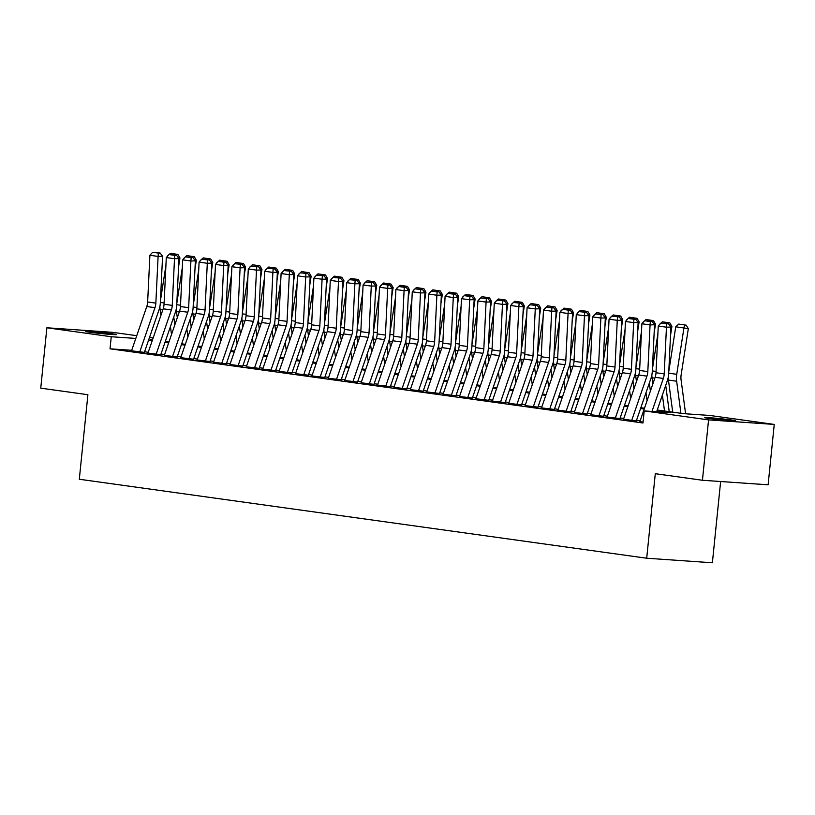 <?xml version="1.0" encoding="UTF-8"?>
<svg xmlns="http://www.w3.org/2000/svg" width="815" height="815" viewBox="0 0 815 815"><rect width="100%" height="100%" fill="white"/><g stroke="black" fill="none" stroke-linecap="round" stroke-linejoin="round"><path stroke-width="1.22" d="M708.734 418.401A15.546 0.54 -174.2 0 1 704.629 417.616A15.546 0.54 -174.2 0 1 714.48 418.115A15.546 0.54 -174.2 0 1 731.452 419.97A15.546 0.54 -174.2 0 1 735.558 420.754A15.546 0.54 -174.2 0 1 725.696 420.255A15.546 0.54 -174.2 0 1 708.734 418.401M89.681 332.225A15.546 0.54 -174.2 0 1 85.575 331.44A15.546 0.54 -174.2 0 1 95.437 331.939A15.546 0.54 -174.2 0 1 112.399 333.804A15.546 0.54 -174.2 0 1 116.504 334.588A15.546 0.54 -174.2 0 1 106.653 334.089A15.546 0.54 -174.2 0 1 89.681 332.225M720.633 481.522L712.381 562.778L646.702 558.224L79.31 479.251L87.898 394.715L40.75 388.154L46.883 327.773L112.562 332.326L136.747 335.688M149.502 337.461L153.149 337.97M657.247 409.996L683.255 413.623L709.885 415.467L774.25 424.421L708.571 419.878L644.207 410.913L670.827 412.757L656.961 410.831M708.571 419.878L702.438 480.259L768.117 484.803L774.25 424.421M639.897 421.579L643.066 422.109M623.495 419.297L636.505 420.886M607.104 417.015L620.113 418.604M590.702 414.723L603.711 416.312M574.3 412.441L587.309 414.03M557.908 410.159L570.908 411.748M541.506 407.877L554.516 409.466M525.105 405.595L538.114 407.184M508.703 403.313L521.712 404.902M492.311 401.031L505.32 402.62M475.909 398.749L488.919 400.338M459.507 396.467L472.517 398.056M443.115 394.185L456.125 395.774M426.714 391.903L439.723 393.492M410.312 389.621L423.321 391.21M393.92 387.339L406.93 388.928M377.518 385.057L390.528 386.646M361.116 382.775L374.126 384.364M344.725 380.493L357.734 382.082M328.323 378.211L341.332 379.8M311.921 375.929L324.93 377.508M295.529 373.637L308.539 375.226M279.127 371.355L292.137 372.944M262.725 369.073L275.735 370.662M246.334 366.791L259.343 368.38M229.932 364.509L242.941 366.098M213.53 362.227L226.539 363.816M197.138 359.945L210.138 361.534M180.736 357.663L193.746 359.252M164.335 355.381L177.344 356.97M147.933 353.099L160.942 354.688M131.714 350.307L110.025 348.81L642.974 422.995L644.207 410.913M640.183 420.744L636.535 420.234M623.781 418.462L620.144 417.952M607.389 416.18L603.742 415.67M590.987 413.898L587.34 413.388M574.585 411.616L570.948 411.106M558.193 409.334L554.546 408.824M541.792 407.042L538.144 406.542M525.39 404.76L521.753 404.26M508.998 402.478L505.351 401.978M492.596 400.196L488.949 399.696M476.194 397.914L472.557 397.404M459.803 395.632L456.156 395.122M443.401 393.35L439.754 392.84M426.999 391.068L423.362 390.558M410.607 388.786L406.96 388.276M394.205 386.504L390.558 385.994M377.803 384.222L374.166 383.712M361.412 381.94L357.765 381.43M345.01 379.658L341.363 379.148M328.608 377.376L324.971 376.866M312.206 375.094L308.569 374.584M295.814 372.812L292.167 372.302M279.413 370.53L275.765 370.02M263.011 368.237L259.374 367.738M246.619 365.955L242.972 365.456M230.217 363.673L226.57 363.174M213.815 361.391L210.178 360.892M197.424 359.109L193.776 358.6M181.022 356.827L177.375 356.318M164.62 354.545L160.983 354.036M148.228 352.263L144.581 351.754M131.541 350.817L144.55 352.406M702.438 480.259L655.291 473.698L646.702 558.224M110.025 348.81L111.248 336.738L46.883 327.773M135.799 338.429L111.248 336.738M644.207 409.059L640.559 408.549M627.805 406.777L624.168 406.267M611.413 404.495L607.766 403.985M595.011 402.203L591.364 401.703M578.609 399.921L574.972 399.421M562.218 397.639L558.57 397.139M545.816 395.356L542.169 394.857M529.414 393.075L525.777 392.565M513.012 390.793L509.375 390.283M496.62 388.511L492.973 388.001M480.218 386.228L476.571 385.719M463.817 383.947L460.18 383.437M447.425 381.664L443.778 381.155M431.023 379.382L427.376 378.873M414.621 377.101L410.984 376.591M398.229 374.819L394.582 374.309M381.828 372.537L378.18 372.027M365.426 370.255L361.789 369.745M349.034 367.973L345.387 367.463M332.632 365.69L328.985 365.181M316.23 363.398L312.593 362.899M299.839 361.116L296.191 360.617M283.437 358.834L279.789 358.335M267.035 356.552L263.398 356.053M250.643 354.27L246.996 353.761M234.241 351.988L230.594 351.479M217.839 349.706L214.202 349.197M201.448 347.424L197.8 346.915M185.046 345.142L181.399 344.633M168.644 342.86L164.997 342.351M152.242 340.578L148.605 340.069M152.588 339.6L150.306 339.437L152.527 339.743M165.292 341.526L168.929 342.035M181.684 343.808L185.331 344.317M198.086 346.09L201.733 346.599M214.488 348.372L218.125 348.881M230.879 350.654L234.526 351.163M247.281 352.936L250.928 353.445M263.683 355.218L267.32 355.727M280.075 357.5L283.722 358.009M296.477 359.782L300.124 360.291M312.879 362.064L316.515 362.573M329.27 364.346L332.917 364.855M345.672 366.628L349.319 367.137M362.074 368.91L365.711 369.419M378.466 371.202L382.113 371.701M394.868 373.484L398.515 373.983M411.269 375.766L414.906 376.265M427.661 378.048L431.308 378.547M444.063 380.33L447.71 380.839M460.465 382.612L464.102 383.121M476.856 384.894L480.504 385.403M493.258 387.176L496.906 387.685M509.66 389.458L513.297 389.967M526.062 391.74L529.699 392.249M542.454 394.022L546.101 394.531M558.856 396.304L562.503 396.813M575.258 398.586L578.894 399.095M591.649 400.868L595.296 401.377M608.051 403.15L611.698 403.659M624.453 405.432L628.09 405.941M640.845 407.714L644.492 408.223M131.51 350.898L146.782 306.532A12.144 8.884 97.9 0 0 147.647 301.978L149.899 255.289L158.1 256.43L158.365 253.078L160.158 253.027L152.629 252.273L158.365 253.078M139.711 352.039L154.982 307.673A12.144 8.884 97.9 0 0 155.848 303.119L158.1 256.43L162.572 256.297L160.321 302.997A18.215 13.335 -82.1 0 1 159.017 309.812L144.367 352.375M162.572 256.297L160.158 253.027M152.629 252.273L149.899 255.289M174.828 324.89L173.768 316.892M178.567 266.872L179.962 257.937L178.291 257.662M170.437 326.571L171.496 334.568M159.883 306.562A18.215 13.335 97.9 0 0 160.086 309.313L160.901 315.425M165.924 265.425L160.423 300.827M169.041 254.555L170.406 253.333L177.894 254.423L179.962 257.937M167.381 256.053L168.939 254.647M176.142 254.127L175.948 255.217M147.912 353.18L163.183 308.814A12.144 8.884 97.9 0 0 164.049 304.26L166.301 257.571L174.502 258.712L174.767 255.36L176.549 255.309L169.021 254.555L174.767 255.36M156.103 354.321L171.374 309.955A12.144 8.884 97.9 0 0 172.25 305.401L174.502 258.712L178.974 258.579L176.723 305.279A18.215 13.335 -82.1 0 1 175.419 312.094L160.769 354.657M178.974 258.579L176.549 255.309M169.021 254.555L166.301 257.571M164.304 355.462L179.575 311.096A12.144 8.884 97.9 0 0 180.451 306.542L182.703 259.853L190.904 260.994L191.158 257.642L192.951 257.591L185.423 256.837L191.158 257.642M172.505 356.603L187.776 312.237A12.144 8.884 97.9 0 0 188.642 307.683L190.904 260.994L195.366 260.861L193.114 307.561A18.215 13.335 -82.1 0 1 191.81 314.376L177.161 356.939M195.366 260.861L192.951 257.591M185.423 256.837L182.703 259.853M180.706 357.744L195.977 313.378A12.144 8.884 97.9 0 0 196.843 308.824L199.094 262.135L207.295 263.276L207.56 259.924L209.353 259.873L201.825 259.119L207.56 259.924M188.907 358.885L204.178 314.519A12.144 8.884 97.9 0 0 205.044 309.965L207.295 263.276L211.768 263.143L209.516 309.843A18.215 13.335 -82.1 0 1 208.212 316.658L193.562 359.232M211.768 263.143L209.353 259.873M201.825 259.119L199.094 262.135M197.108 360.026L212.379 315.66A12.144 8.884 97.9 0 0 213.245 311.106L215.496 264.417L223.697 265.558L223.962 262.206L225.745 262.155L218.216 261.401L223.962 262.206M205.309 361.167L220.57 316.801A12.144 8.884 97.9 0 0 221.446 312.247L223.697 265.558L228.169 265.425L225.918 312.125A18.215 13.335 -82.1 0 1 224.614 318.94L209.964 361.514M228.169 265.425L225.745 262.155M227.772 273.728L229.158 264.783L227.1 261.279L219.602 260.179L215.496 264.417M191.23 327.172L190.16 319.174M194.968 269.154L196.354 260.219L194.693 259.944M186.829 328.853L187.898 336.85M176.285 308.844A18.215 13.335 97.9 0 0 176.488 311.595L177.303 317.707M182.326 267.707L176.824 303.109M185.443 256.837L186.808 255.615L194.296 256.705L196.354 260.219M183.772 258.335L185.341 256.939M192.544 256.409L192.34 257.499M207.631 329.454L206.562 321.456M211.37 271.436L212.756 262.501L211.085 262.226M203.23 331.135L204.3 339.132M192.686 311.126A18.215 13.335 97.9 0 0 192.89 313.877L193.695 319.989M198.717 269.989L193.226 305.391M201.845 259.119L203.2 257.897L210.698 258.987L212.756 262.501M200.174 260.627L201.733 259.221M208.946 258.691L208.742 259.781M224.023 331.736L222.964 323.738M229.158 264.783L227.487 264.508M219.632 333.416L220.692 341.414M209.088 313.408A18.215 13.335 97.9 0 0 209.282 316.159L210.097 322.271M215.119 272.271L209.618 307.673M216.576 262.909L218.135 261.503M225.337 260.973L225.144 262.063M240.425 334.018L239.355 326.02M244.164 276.01L245.549 267.076L243.889 266.79M236.024 335.699L237.094 343.696M225.48 315.69A18.215 13.335 97.9 0 0 225.684 318.441L226.499 324.553M231.521 274.553L226.02 309.955M213.499 362.308L228.77 317.942A12.144 8.884 97.9 0 0 229.647 313.398L231.898 266.699L234.618 263.683L242.147 264.437L234.618 263.683L236.004 262.461L243.491 263.561L245.549 267.076M232.968 265.191L234.537 263.785M241.739 263.255L241.535 264.355M221.7 363.449L236.971 319.083A12.144 8.884 97.9 0 0 237.848 314.539L240.099 267.84L244.561 267.707L242.31 314.407A18.215 13.335 -82.1 0 1 241.006 321.232L226.356 363.796M240.354 264.488L240.099 267.84L231.898 266.699M244.561 267.707L242.147 264.437M256.827 336.3L255.757 328.302M260.566 278.292L261.951 269.358L260.28 269.072M252.426 337.981L253.496 345.978M241.882 317.972A18.215 13.335 97.9 0 0 242.086 320.733L242.901 326.835M247.913 276.835L242.422 312.237M251.04 265.965L252.395 264.743L259.893 265.843L261.951 269.358M249.37 267.473L250.928 266.067M258.141 265.547L257.937 266.637M229.901 364.6L245.172 320.224A12.144 8.884 97.9 0 0 246.038 315.68L248.29 268.981L256.491 270.122L256.756 266.77L258.549 266.719L251.02 265.975L256.756 266.77M238.102 365.741L253.373 321.365A12.144 8.884 97.9 0 0 254.239 316.821L256.491 270.122L260.963 269.989L258.712 316.689A18.215 13.335 -82.1 0 1 257.408 323.514L242.758 366.078M260.963 269.989L258.549 266.719M251.02 265.975L248.29 268.981M273.219 338.582L272.159 330.584M276.968 280.574L278.353 271.639L276.682 271.354M268.828 340.262L269.887 348.26M258.284 320.254A18.215 13.335 97.9 0 0 258.477 323.015L259.292 329.117M264.315 279.117L258.813 314.519M246.303 366.882L261.574 322.506A12.144 8.884 97.9 0 0 262.44 317.962L264.692 271.263L267.412 268.257L274.94 269.001L267.412 268.257L268.797 267.025L276.295 268.125L278.353 271.639M265.772 269.755L267.33 268.349M274.543 267.829L274.339 268.919M254.504 368.023L269.775 323.647A12.144 8.884 97.9 0 0 270.641 319.103L272.893 272.404L277.365 272.271L275.113 318.971A18.215 13.335 -82.1 0 1 273.809 325.796L259.16 368.36M273.157 269.052L272.893 272.404L264.692 271.263M277.365 272.271L274.94 269.001M289.62 340.864L288.551 332.866M293.359 282.856L294.745 273.921L293.084 273.636M285.219 342.545L286.289 350.542M274.675 322.536A18.215 13.335 97.9 0 0 274.879 325.297L275.694 331.399M280.717 281.399L275.215 316.801M262.695 369.164L277.966 324.788A12.144 8.884 97.9 0 0 278.842 320.244L281.094 273.545L283.814 270.539L291.342 271.283L283.814 270.539L285.199 269.307L292.687 270.407L294.745 273.921M282.163 272.037L283.732 270.631M290.935 270.111L290.731 271.201M270.896 370.305L286.167 325.929A12.144 8.884 97.9 0 0 287.043 321.385L289.294 274.686L293.767 274.563L291.505 321.253A18.215 13.335 -82.1 0 1 290.201 328.078L275.552 370.642M289.549 271.334L289.294 274.686L281.094 273.545M293.767 274.563L291.342 271.283M306.022 343.146L304.953 335.148M309.761 285.138L311.147 276.204L309.476 275.918M301.621 344.827L302.691 352.824M291.077 324.818A18.215 13.335 97.9 0 0 291.281 327.579L292.096 333.692M297.108 283.691L291.617 319.083M279.097 371.446L294.368 327.07A12.144 8.884 97.9 0 0 295.234 322.526L297.495 275.827L300.215 272.821L307.744 273.565L300.215 272.821L301.591 271.589L309.089 272.689L311.147 276.204M298.565 274.319L300.124 272.913M307.337 272.393L307.133 273.483M287.298 372.587L302.569 328.211A12.144 8.884 97.9 0 0 303.435 323.667L305.686 276.968L310.158 276.845L307.907 323.535A18.215 13.335 -82.1 0 1 306.603 330.36L291.953 372.924M305.951 273.616L305.686 276.968L297.495 275.827M310.158 276.845L307.744 273.565M322.414 345.428L321.355 337.43M326.163 287.42L327.548 278.486L325.878 278.2M318.023 347.109L319.083 355.116M307.479 327.1A18.215 13.335 97.9 0 0 307.673 329.861L308.488 335.974M313.51 285.973L308.009 321.365M295.499 373.728L310.77 329.352A12.144 8.884 97.9 0 0 311.636 324.808L313.887 278.109L316.607 275.103L324.136 275.847L316.607 275.103L317.993 273.871L325.491 274.971L327.548 278.486M314.967 276.601L316.526 275.195M323.738 274.675L323.535 275.765M303.7 374.869L318.971 330.493A12.144 8.884 97.9 0 0 319.837 325.949L322.088 279.25L326.56 279.127L324.309 325.817A18.215 13.335 -82.1 0 1 323.005 332.642L308.355 375.206M322.353 275.898L322.088 279.25L313.887 278.109M326.56 279.127L324.136 275.847M338.816 347.72L337.746 339.712M342.555 289.702L343.95 280.768L342.28 280.482M334.425 349.39L335.485 357.398M323.871 329.382A18.215 13.335 97.9 0 0 324.075 332.143L324.89 338.256M329.912 288.255L324.411 323.647M311.89 376.01L327.161 331.634A12.144 8.884 97.9 0 0 328.038 327.09L330.289 280.391L333.009 277.385L340.538 278.129L333.009 277.385L334.395 276.153L341.882 277.253L343.95 280.768M331.369 278.883L332.928 277.477M340.13 276.957L339.926 278.047M320.091 377.151L335.362 332.775A12.144 8.884 97.9 0 0 336.238 328.231L338.49 281.532L342.962 281.409L340.701 328.099A18.215 13.335 -82.1 0 1 339.397 334.924L324.747 377.488M338.755 278.18L338.49 281.532L330.289 280.391M342.962 281.409L340.538 278.129M355.218 350.002L354.148 341.994M358.957 291.984L360.342 283.049L358.671 282.764M350.817 351.673L351.886 359.68M340.273 331.674A18.215 13.335 97.9 0 0 340.476 334.425L341.291 340.538M346.304 290.537L340.813 325.929M328.292 378.292L343.563 333.916A12.144 8.884 97.9 0 0 344.429 329.372L346.691 282.673L349.411 279.667L356.939 280.411L349.411 279.667L350.796 278.435L358.284 279.535L360.342 283.049M347.761 281.165L349.319 279.759M356.532 279.239L356.328 280.329M336.493 379.433L351.764 335.057A12.144 8.884 97.9 0 0 352.63 330.513L354.882 283.814L359.354 283.691L357.102 330.381A18.215 13.335 -82.1 0 1 355.798 337.206L341.149 379.77M355.146 280.462L354.882 283.814L346.691 282.673M359.354 283.691L356.939 280.411M371.609 352.284L370.55 344.276M375.358 294.266L376.744 285.332L375.073 285.046M367.219 353.965L368.278 361.962M356.675 333.956A18.215 13.335 97.9 0 0 356.868 336.707L357.683 342.82M362.706 292.819L357.204 328.211M344.694 380.574L359.965 336.198A12.144 8.884 97.9 0 0 360.831 331.654L363.082 284.955L365.813 281.949L373.331 282.693L365.813 281.949L367.188 280.727L374.686 281.817L376.744 285.332M364.162 283.447L365.721 282.041M372.934 281.521L372.73 282.611M388.011 354.566L386.952 346.569M391.75 296.548L393.146 287.613L391.475 287.328M383.62 356.247L384.68 364.244M373.066 336.238A18.215 13.335 97.9 0 0 373.27 338.989L374.085 345.102M379.107 295.101L373.606 330.493M382.225 284.231L383.59 283.009L391.078 284.099L393.146 287.613M380.564 285.729L382.123 284.323M389.326 283.803L389.122 284.893M404.413 356.848L403.344 348.851M408.152 298.83L409.538 289.896L407.867 289.61M400.012 358.529L401.082 366.526M389.468 338.52A18.215 13.335 97.9 0 0 389.672 341.271L390.487 347.384M395.499 297.383L390.008 332.775M398.627 286.513L399.992 285.291L407.48 286.381L409.538 289.896M396.956 288.011L398.525 286.605M405.727 286.085L405.524 287.175M352.895 381.715L368.166 337.339A12.144 8.884 97.9 0 0 369.032 332.795L371.283 286.096L375.756 285.973L373.504 332.663A18.215 13.335 -82.1 0 1 372.2 339.488L357.551 382.052M371.548 282.744L371.283 286.096L363.082 284.955M375.756 285.973L373.331 282.693M361.086 382.856L376.357 338.48A12.144 8.884 97.9 0 0 377.233 333.936L379.484 287.247L387.685 288.388L387.95 285.026L389.733 284.975L382.204 284.231L387.95 285.026M369.287 383.997L384.558 339.631A12.144 8.884 97.9 0 0 385.434 335.077L387.685 288.388L392.158 288.255L389.906 334.945A18.215 13.335 -82.1 0 1 388.592 341.77L373.953 384.334M392.158 288.255L389.733 284.975M382.204 284.231L379.484 287.247M377.488 385.138L392.759 340.772A12.144 8.884 97.9 0 0 393.635 336.218L395.886 289.529L404.077 290.67L404.342 287.308L406.135 287.257L398.606 286.513L404.342 287.308M385.689 386.279L400.96 341.913A12.144 8.884 97.9 0 0 401.826 337.359L404.077 290.67L408.549 290.537L406.298 337.227A18.215 13.335 -82.1 0 1 404.994 344.052L390.344 386.616M408.549 290.537L406.135 287.257M398.606 286.513L395.886 289.529M420.805 359.13L419.745 351.133M424.554 301.112L425.939 292.178L424.269 291.892M416.414 360.811L417.474 368.808M405.87 340.802A18.215 13.335 97.9 0 0 406.064 343.553L406.879 349.666M411.901 299.665L406.4 335.067M415.029 288.795L416.384 287.573L423.882 288.663L425.939 292.178M413.358 290.293L414.916 288.887M422.129 288.367L421.926 289.457M393.889 387.42L409.161 343.054A12.144 8.884 97.9 0 0 410.027 338.5L412.278 291.811L420.479 292.952L420.744 289.6L422.527 289.539L415.008 288.795L420.744 289.6M402.09 388.561L417.362 344.195A12.144 8.884 97.9 0 0 418.227 339.641L420.479 292.952L424.951 292.819L422.7 339.519A18.215 13.335 -82.1 0 1 421.396 346.334L406.746 388.898M424.951 292.819L422.527 289.539M415.008 288.795L412.278 291.811M437.207 361.412L436.147 353.415M440.946 303.394L442.341 294.46L440.671 294.174M432.816 363.093L433.875 371.09M422.262 343.084A18.215 13.335 97.9 0 0 422.465 345.835L423.28 351.948M428.303 301.947L422.802 337.349M431.42 291.077L432.785 289.855L440.273 290.945L442.341 294.46M429.76 292.575L431.318 291.169M438.521 290.649L438.317 291.739M410.291 389.702L425.562 345.336A12.144 8.884 97.9 0 0 426.428 340.782L428.68 294.093L436.881 295.234L437.146 291.882L438.928 291.831L431.4 291.077L437.146 291.882M418.482 390.843L433.753 346.477A12.144 8.884 97.9 0 0 434.629 341.923L436.881 295.234L441.353 295.101L439.102 341.801A18.215 13.335 -82.1 0 1 437.787 348.616L423.148 391.18M441.353 295.101L438.928 291.831M431.4 291.077L428.68 294.093M453.609 363.694L452.539 355.697M457.347 305.676L458.733 296.741L457.062 296.466M449.208 365.375L450.277 373.372M438.664 345.366A18.215 13.335 97.9 0 0 438.867 348.117L439.682 354.23M444.695 304.229L439.204 339.631M447.822 293.359L449.187 292.137L456.675 293.227L458.733 296.741M446.151 294.857L447.72 293.451M454.923 292.931L454.719 294.021M426.683 391.984L441.954 347.618A12.144 8.884 97.9 0 0 442.83 343.064L445.082 296.375L453.283 297.516L453.537 294.164L455.33 294.113L447.802 293.359L453.537 294.164M434.884 393.125L450.155 348.759A12.144 8.884 97.9 0 0 451.021 344.205L453.283 297.516L457.745 297.383L455.493 344.083A18.215 13.335 -82.1 0 1 454.189 350.898L439.54 393.462M457.745 297.383L455.33 294.113M447.802 293.359L445.082 296.375M470.011 365.976L468.941 357.979M473.749 307.958L475.135 299.024L473.464 298.748M465.61 367.657L466.679 375.654M455.065 347.648A18.215 13.335 97.9 0 0 455.269 350.399L456.074 356.512M461.096 306.511L455.605 341.913M464.224 295.641L465.579 294.419L473.077 295.509L475.135 299.024M462.553 297.139L464.112 295.743M471.325 295.213L471.121 296.303M443.085 394.266L458.356 349.9A12.144 8.884 97.9 0 0 459.222 345.346L461.473 298.657L469.674 299.798L469.939 296.446L471.732 296.395L464.204 295.641L469.939 296.446M451.286 395.407L466.557 351.041A12.144 8.884 97.9 0 0 467.423 346.487L469.674 299.798L474.147 299.665L471.895 346.365A18.215 13.335 -82.1 0 1 470.591 353.18L455.942 395.744M474.147 299.665L471.732 296.395M464.204 295.641L461.473 298.657M486.402 368.258L485.343 360.261M490.141 310.24L491.537 301.305L489.866 301.03M482.011 369.939L483.071 377.936M471.457 349.93A18.215 13.335 97.9 0 0 471.661 352.681L472.476 358.794M477.498 308.793L471.997 344.195M459.487 396.548L474.758 352.182A12.144 8.884 97.9 0 0 475.624 347.628L477.875 300.939L480.595 297.923L488.124 298.677L480.595 297.923L481.981 296.701L489.469 297.791L491.537 301.305M478.955 299.431L480.514 298.025M487.716 297.495L487.523 298.585M467.678 397.689L482.949 353.323A12.144 8.884 97.9 0 0 483.825 348.769L486.076 302.08L490.548 301.947L488.297 348.647A18.215 13.335 -82.1 0 1 486.993 355.462L472.343 398.036M486.341 298.728L486.076 302.08L477.875 300.939M490.548 301.947L488.124 298.677M502.804 370.54L501.734 362.543M506.543 312.532L507.928 303.588L506.268 303.312M498.403 372.221L499.473 380.218M487.859 352.212A18.215 13.335 97.9 0 0 488.063 354.963L488.878 361.076M493.9 311.075L488.399 346.477M475.879 398.83L491.15 354.464A12.144 8.884 97.9 0 0 492.026 349.91L494.277 303.221L496.997 300.205L504.526 300.959L496.997 300.205L498.383 298.983L505.871 300.083L507.928 303.588M495.347 301.713L496.916 300.307M504.118 299.777L503.915 300.867M484.079 399.971L499.351 355.605A12.144 8.884 97.9 0 0 500.216 351.051L502.478 304.362L506.94 304.229L504.689 350.929A18.215 13.335 -82.1 0 1 503.385 357.744L488.735 400.318M502.733 301.01L502.478 304.362L494.277 303.221M506.94 304.229L504.526 300.959M519.206 372.822L518.136 364.825M522.945 314.814L524.33 305.88L522.659 305.594M514.805 374.503L515.875 382.5M504.261 354.494A18.215 13.335 97.9 0 0 504.465 357.245L505.269 363.358M510.292 313.357L504.801 348.759M492.28 401.112L507.551 356.746A12.144 8.884 97.9 0 0 508.417 352.192L510.669 305.503L513.399 302.487L520.928 303.241L513.399 302.487L514.774 301.265L522.272 302.365L524.33 305.88M511.749 303.995L513.307 302.589M520.52 302.059L520.316 303.149M500.481 402.253L515.752 357.887A12.144 8.884 97.9 0 0 516.618 353.343L518.87 306.644L523.342 306.511L521.091 353.211A18.215 13.335 -82.1 0 1 519.787 360.036L505.137 402.6M519.135 303.292L518.87 306.644L510.669 305.503M523.342 306.511L520.928 303.241M535.598 375.104L534.538 367.107M539.336 317.096L540.732 308.162L539.061 307.876M531.207 376.785L532.266 384.782M520.653 356.776A18.215 13.335 97.9 0 0 520.856 359.537L521.671 365.64M526.694 315.639L521.192 351.041M508.682 403.405L523.953 359.028A12.144 8.884 97.9 0 0 524.819 354.484L527.071 307.785L529.791 304.779L537.319 305.523L529.791 304.779L531.176 303.547L538.664 304.647L540.732 308.162M528.151 306.277L529.709 304.871M536.912 304.352L536.718 305.442M516.873 404.546L532.144 360.169A12.144 8.884 97.9 0 0 533.02 355.625L535.272 308.926L539.744 308.793L537.493 355.493A18.215 13.335 -82.1 0 1 536.189 362.318L521.539 404.882M535.536 305.574L535.272 308.926L527.071 307.785M539.744 308.793L537.319 305.523M525.074 405.687L540.345 361.31A12.144 8.884 97.9 0 0 541.221 356.766L543.473 310.067L551.673 311.208L551.928 307.856L553.721 307.805L546.193 307.061L551.928 307.856M533.275 406.828L548.546 362.451A12.144 8.884 97.9 0 0 549.422 357.907L551.673 311.208L556.136 311.075L553.884 357.775A18.215 13.335 -82.1 0 1 552.58 364.6L537.931 407.164M556.136 311.075L553.721 307.805M555.738 319.378L557.124 310.444L555.066 306.929L547.578 305.829L543.473 310.067M541.476 407.969L556.747 363.592A12.144 8.884 97.9 0 0 557.613 359.048L559.864 312.349L568.065 313.49L568.33 310.138L570.123 310.087L562.595 309.343L568.33 310.138M549.677 409.11L564.948 364.733A12.144 8.884 97.9 0 0 565.814 360.189L568.065 313.49L572.538 313.368L570.286 360.057A18.215 13.335 -82.1 0 1 568.982 366.882L554.332 409.446M572.538 313.368L570.123 310.087M572.14 321.66L573.526 312.726L571.468 309.211L563.97 308.111L559.864 312.349M552 377.386L550.93 369.389M557.124 310.444L555.463 310.158M547.599 379.067L548.668 387.064M537.054 359.058A18.215 13.335 97.9 0 0 537.258 361.819L538.073 367.922M543.096 317.921L537.594 353.323M544.542 308.559L546.111 307.153M553.314 306.634L553.11 307.724M568.401 379.668L567.332 371.671M573.526 312.726L571.855 312.44M564 381.349L565.07 389.346M553.456 361.34A18.215 13.335 97.9 0 0 553.66 364.101L554.465 370.204M559.487 320.203L553.996 355.605M560.944 310.841L562.503 309.435M569.716 308.916L569.512 310.006M584.793 381.95L583.734 373.953M588.542 323.942L589.928 315.008L588.257 314.722M580.402 383.631L581.462 391.628M569.858 363.622A18.215 13.335 97.9 0 0 570.052 366.383L570.867 372.496M575.889 322.495L570.388 357.887M557.878 410.251L573.149 365.874A12.144 8.884 97.9 0 0 574.015 361.33L576.266 314.631L578.986 311.625L586.515 312.369L578.986 311.625L580.372 310.393L587.87 311.493L589.928 315.008M577.346 313.123L578.905 311.717M586.107 311.198L585.914 312.288M566.079 411.392L581.34 367.015A12.144 8.884 97.9 0 0 582.216 362.471L584.467 315.772L588.939 315.649L586.688 362.339A18.215 13.335 -82.1 0 1 585.384 369.164L570.734 411.728M584.732 312.42L584.467 315.772L576.266 314.631M588.939 315.649L586.515 312.369M601.195 384.232L600.125 376.235M604.934 326.224L606.319 317.29L604.659 317.004M596.794 385.913L597.864 393.92M586.25 365.904A18.215 13.335 97.9 0 0 586.454 368.665L587.269 374.778M592.291 324.778L586.79 360.169M574.269 412.533L589.54 368.156A12.144 8.884 97.9 0 0 590.417 363.612L592.668 316.913L595.388 313.907L602.917 314.651L595.388 313.907L596.774 312.675L604.261 313.775L606.319 317.29M593.738 315.405L595.307 313.999M602.509 313.48L602.305 314.57M582.47 413.674L597.741 369.297A12.144 8.884 97.9 0 0 598.618 364.753L600.869 318.054L605.331 317.931L603.08 364.621A18.215 13.335 -82.1 0 1 601.776 371.446L587.126 414.01M601.124 314.702L600.869 318.054L592.668 316.913M605.331 317.931L602.917 314.651M617.597 386.524L616.527 378.517M621.336 328.506L622.721 319.572L621.05 319.286M613.196 388.195L614.266 396.202M602.652 368.186A18.215 13.335 97.9 0 0 602.856 370.947L603.67 377.06M608.683 327.06L603.192 362.451M590.671 414.815L605.942 370.438A12.144 8.884 97.9 0 0 606.808 365.894L609.06 319.195L611.79 316.189L619.318 316.933L611.79 316.189L613.165 314.957L620.663 316.057L622.721 319.572M610.14 317.687L611.698 316.281M618.911 315.762L618.707 316.852M598.872 415.956L614.143 371.579A12.144 8.884 97.9 0 0 615.009 367.035L617.261 320.336L621.733 320.214L619.482 366.903A18.215 13.335 -82.1 0 1 618.178 373.728L603.528 416.292M617.525 316.984L617.261 320.336L609.06 319.195M621.733 320.214L619.318 316.933M633.989 388.806L632.929 380.799M637.738 330.788L639.123 321.854L637.452 321.568M629.598 390.477L630.657 398.484M619.054 370.468A18.215 13.335 97.9 0 0 619.247 373.229L620.062 379.342M625.085 329.341L619.583 364.733M628.202 318.471L629.567 317.239L637.065 318.339L639.123 321.854M626.541 319.969L628.1 318.563M635.313 318.044L635.109 319.134M607.073 417.097L622.344 372.72A12.144 8.884 97.9 0 0 623.21 368.176L625.462 321.477L633.663 322.618L633.927 319.266L635.71 319.215L628.182 318.471L633.927 319.266M615.274 418.238L630.545 373.861A12.144 8.884 97.9 0 0 631.411 369.317L633.663 322.618L638.135 322.495L635.883 369.185A18.215 13.335 -82.1 0 1 634.579 376.01L619.93 418.574M638.135 322.495L635.71 319.215M628.182 318.471L625.462 321.477M650.39 391.088L649.321 383.081M654.129 333.07L655.515 324.136L653.854 323.85M645.989 392.769L647.059 400.766M635.445 372.761A18.215 13.335 97.9 0 0 635.649 375.511L636.464 381.624M641.486 331.623L635.985 367.015M644.604 320.753L645.969 319.531L653.457 320.621L655.515 324.136M642.933 322.251L644.502 320.845M651.705 320.326L651.501 321.416M623.465 419.379L638.736 375.002A12.144 8.884 97.9 0 0 639.612 370.458L641.863 323.759L650.064 324.9L650.329 321.548L652.112 321.497L644.584 320.753L650.329 321.548M631.666 420.52L646.937 376.143A12.144 8.884 97.9 0 0 647.813 371.599L650.064 324.9L654.537 324.778L652.275 371.467A18.215 13.335 -82.1 0 1 650.971 378.292L636.321 420.856M654.537 324.778L652.112 321.497M644.584 320.753L641.863 323.759M669.227 411.667L665.723 385.373M670.531 335.352L671.917 326.418L670.246 326.132M662.391 395.051L664.52 411.015M651.847 375.043A18.215 13.335 97.9 0 0 652.051 377.793L652.866 383.906M657.878 333.906L652.387 369.297M661.006 323.035L662.371 321.813L669.859 322.903L671.917 326.418M659.335 324.533L660.894 323.127M668.106 322.608L667.903 323.698M639.867 421.661L655.138 377.284A12.144 8.884 97.9 0 0 656.004 372.74L658.265 326.051L666.456 327.192L666.721 323.83L668.514 323.779L660.985 323.035L666.721 323.83M651.969 411.453L663.339 378.425A12.144 8.884 97.9 0 0 664.205 373.881L666.456 327.192L670.928 327.06L668.677 373.749A18.215 13.335 -82.1 0 1 667.373 380.574L656.635 411.779M670.928 327.06L668.514 323.779M660.985 323.035L658.265 326.051M685.598 413.786L681.055 379.658A12.144 8.884 -82.1 0 1 681.116 375.053L688.318 328.7L683.938 327.956L676.735 374.309A18.215 13.335 97.9 0 0 676.644 381.216L680.922 413.297M668.249 377.325A18.215 13.335 97.9 0 0 668.443 380.075L672.721 412.156M675.737 326.815L678.763 324.095L684.508 324.89L683.938 327.956L675.737 326.815L668.779 371.579M684.508 324.89L686.261 325.185L688.318 328.7M146.782 306.532L154.982 307.673M147.647 301.978L155.848 303.119M164.11 302.956L160.351 302.436M162.868 309.7L160.086 309.313M163.183 308.814L171.374 309.955M164.049 304.26L172.25 305.401M179.575 311.096L187.776 312.237M180.451 306.542L188.642 307.683M195.977 313.378L204.178 314.519M196.843 308.824L205.044 309.965M212.379 315.66L220.57 316.801M213.245 311.106L221.446 312.247M180.512 305.238L176.743 304.718M179.269 311.982L176.488 311.595M196.914 307.52L193.145 307M195.671 314.264L192.89 313.877M213.306 309.802L209.547 309.282M212.073 316.546L209.282 316.159M229.708 312.084L225.938 311.564M228.465 318.838L225.684 318.441M228.77 317.942L236.971 319.083M229.647 313.398L237.848 314.539M246.11 314.366L242.34 313.846M244.867 321.12L242.086 320.733M245.172 320.224L253.373 321.365M246.038 315.68L254.239 316.821M262.501 316.648L258.742 316.128M261.269 323.402L258.477 323.015M261.574 322.506L269.775 323.647M262.44 317.962L270.641 319.103M278.903 318.93L275.134 318.41M277.66 325.684L274.879 325.297M277.966 324.788L286.167 325.929M278.842 320.244L287.043 321.385M295.305 321.222L291.536 320.692M294.062 327.966L291.281 327.579M294.368 327.07L302.569 328.211M295.234 322.526L303.435 323.667M311.697 323.504L307.938 322.974M310.464 330.248L307.673 329.861M310.77 329.352L318.971 330.493M311.636 324.808L319.837 325.949M328.099 325.786L324.329 325.256M326.856 332.53L324.075 332.143M327.161 331.634L335.362 332.775M328.038 327.09L336.238 328.231M344.501 328.068L340.731 327.538M343.258 334.812L340.476 334.425M343.563 333.916L351.764 335.057M344.429 329.372L352.63 330.513M360.892 330.35L357.133 329.82M359.66 337.094L356.868 336.707M377.294 332.632L373.525 332.102M376.051 339.376L373.27 338.989M393.696 334.914L389.927 334.384M392.453 341.658L389.672 341.271M359.965 336.198L368.166 337.339M360.831 331.654L369.032 332.795M376.357 338.48L384.558 339.631M377.233 333.936L385.434 335.077M392.759 340.772L400.96 341.913M393.635 336.218L401.826 337.359M410.088 337.196L406.328 336.666M408.855 343.94L406.064 343.553M409.161 343.054L417.362 344.195M410.027 338.5L418.227 339.641M426.49 339.478L422.73 338.959M425.247 346.222L422.465 345.835M425.562 345.336L433.753 346.477M426.428 340.782L434.629 341.923M442.891 341.76L439.122 341.24M441.649 348.504L438.867 348.117M441.954 347.618L450.155 348.759M442.83 343.064L451.021 344.205M459.283 344.042L455.524 343.522M458.05 350.786L455.269 350.399M458.356 349.9L466.557 351.041M459.222 345.346L467.423 346.487M475.685 346.324L471.926 345.805M474.442 353.068L471.661 352.681M474.758 352.182L482.949 353.323M475.624 347.628L483.825 348.769M492.087 348.606L488.317 348.087M490.844 355.35L488.063 354.963M491.15 354.464L499.351 355.605M492.026 349.91L500.216 351.051M508.479 350.888L504.719 350.369M507.246 357.642L504.465 357.245M507.551 356.746L515.752 357.887M508.417 352.192L516.618 353.343M524.88 353.17L521.121 352.651M523.638 359.924L520.856 359.537M523.953 359.028L532.144 360.169M524.819 354.484L533.02 355.625M540.345 361.31L548.546 362.451M541.221 356.766L549.422 357.907M556.747 363.592L564.948 364.733M557.613 359.048L565.814 360.189M541.282 355.452L537.513 354.933M540.039 362.206L537.258 361.819M557.684 357.734L553.915 357.214M556.441 364.488L553.66 364.101M574.076 360.026L570.317 359.497M572.843 366.77L570.052 366.383M573.149 365.874L581.34 367.015M574.015 361.33L582.216 362.471M590.478 362.308L586.708 361.779M589.235 369.052L586.454 368.665M589.54 368.156L597.741 369.297M590.417 363.612L598.618 364.753M606.88 364.59L603.11 364.061M605.637 371.334L602.856 370.947M605.942 370.438L614.143 371.579M606.808 365.894L615.009 367.035M623.271 366.872L619.512 366.343M622.039 373.616L619.247 373.229M622.344 372.72L630.545 373.861M623.21 368.176L631.411 369.317M639.673 369.154L635.904 368.625M638.43 375.898L635.649 375.511M638.736 375.002L646.937 376.143M639.612 370.458L647.813 371.599M656.075 371.436L652.306 370.906M654.832 378.18L652.051 377.793M655.138 377.284L663.339 378.425M656.004 372.74L664.205 373.881M676.735 374.309L668.707 373.189M676.644 381.216L668.443 380.075"/></g></svg>
